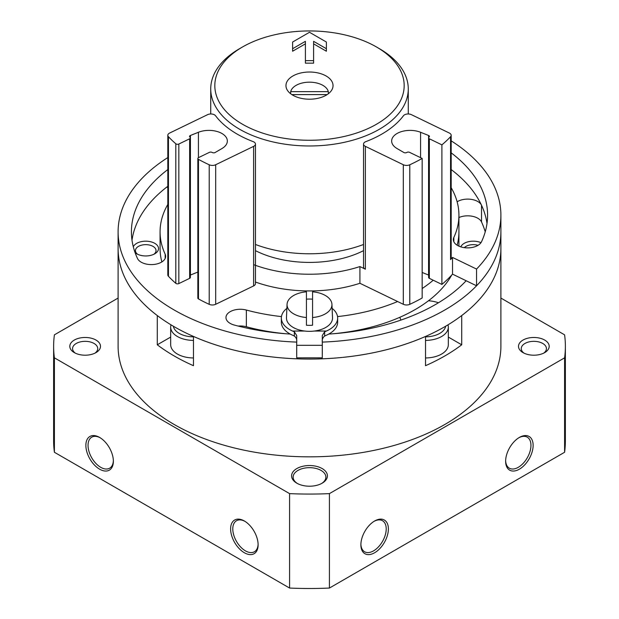 <?xml version="1.0" encoding="UTF-8"?>
<svg xmlns="http://www.w3.org/2000/svg" width="619" height="619" viewBox="0 0 619 619"><rect width="100%" height="100%" fill="white"/><g stroke="black" fill="none" stroke-linecap="round" stroke-linejoin="round"><path stroke-width="0.93" d="M322.306 342.106A191.395 110.499 0 0 0 432.526 316.502A191.395 110.499 0 0 0 500.895 231.854L500.895 346.338A191.395 110.499 180 0 1 309.5 456.837A191.395 110.499 180 0 1 118.105 346.338L118.105 248.567A191.395 110.499 0 0 0 228.612 348.714A191.395 110.499 0 0 0 432.526 333.215A191.395 110.499 0 0 0 500.895 248.567A191.395 110.499 180 0 1 461.712 315.551L461.712 344.798A191.395 110.499 180 0 1 425.524 365.697L425.524 336.442A191.395 110.499 180 0 1 193.476 336.442L193.476 365.697A191.395 110.499 180 0 1 157.288 344.798L170.674 337.069M167.819 157.566A191.395 110.499 0 0 0 118.105 231.854L118.105 248.567A191.395 110.499 180 0 0 157.288 315.551L157.288 344.798M401.004 320.062A25.588 14.771 180 0 1 399.905 317.261M428.48 300.764A25.588 14.771 180 0 1 438.469 302.753M167.819 187.658L166.79 187.062M460.807 246.865A12.79 7.389 180 0 1 480.986 242.679M133.309 246.819A12.79 7.389 180 0 1 142.285 241.456A12.79 7.389 180 0 1 154.789 243.344A12.79 7.389 180 0 1 154.789 253.79A12.79 7.389 180 0 1 136.698 253.79A12.79 7.389 180 0 1 135.097 252.668M258.108 544.163A17.912 10.337 60 0 1 254.409 551.761A17.912 10.337 60 0 1 236.497 541.416A17.912 10.337 60 0 1 236.497 520.734A17.912 10.337 60 0 1 244.923 521.33M100.177 437.765A17.912 10.337 -120 0 0 91.751 437.169A17.912 10.337 -120 0 0 89.004 451.522A17.912 10.337 -120 0 0 100.711 467.306A17.912 10.337 -120 0 0 109.664 468.188A17.912 10.337 -120 0 0 113.362 460.598M99.62 469.187A19.444 11.227 -120 0 0 113.37 461.248A19.444 11.227 -120 0 0 99.62 437.432A19.444 11.227 -120 0 0 85.871 445.371A19.444 11.227 -120 0 0 99.62 469.187M244.366 520.997L244.366 520.997A19.444 11.227 60 0 1 258.115 544.813A19.444 11.227 60 0 1 244.366 552.752A19.444 11.227 60 0 1 230.616 528.936A19.444 11.227 60 0 1 244.366 520.997M500.895 298.064L564.598 334.84A255.871 147.724 180 0 1 565.371 346.338A255.871 147.724 180 0 1 564.598 357.836L329.416 493.622A255.871 147.724 180 0 1 289.584 493.622L289.584 588.05L54.402 452.272A255.871 147.724 180 0 1 53.629 440.774L53.629 346.338A255.871 147.724 180 0 1 54.402 334.84L118.105 298.064M289.584 493.622L54.402 357.836L54.402 452.272M54.402 357.836A255.871 147.724 180 0 1 53.629 346.338M565.371 346.338L565.371 440.774A255.871 147.724 180 0 1 564.598 452.272L329.416 588.05A255.871 147.724 180 0 1 289.584 588.05M564.598 357.836L564.598 452.272M533.129 445.371A19.444 11.227 -60 0 1 519.38 469.187A19.444 11.227 -60 0 1 505.63 461.248A19.444 11.227 -60 0 1 519.38 437.432A19.444 11.227 -60 0 1 533.129 445.371M360.885 544.813A19.444 11.227 120 0 0 374.634 552.752A19.444 11.227 120 0 0 388.384 528.936A19.444 11.227 120 0 0 374.634 520.997A19.444 11.227 120 0 0 360.885 544.813M329.416 493.622L329.416 588.05M544.705 340.071A15.351 8.867 180 0 1 544.705 352.606A15.351 8.867 180 0 1 522.993 352.606A15.351 8.867 180 0 1 522.993 340.071A15.351 8.867 180 0 1 544.705 340.071M322.166 468.56A17.912 10.337 180 0 1 322.166 483.184A17.912 10.337 180 0 1 296.834 483.184A17.912 10.337 180 0 1 296.834 468.56A17.912 10.337 180 0 1 322.166 468.56M96.007 340.071A15.351 8.867 180 0 1 96.007 352.606A15.351 8.867 180 0 1 74.295 352.606A15.351 8.867 180 0 1 74.295 340.071A15.351 8.867 180 0 1 96.007 340.071M360.892 544.163A17.912 10.337 120 0 0 364.591 551.761A17.912 10.337 120 0 0 382.503 541.416A17.912 10.337 120 0 0 382.503 520.734A17.912 10.337 120 0 0 374.077 521.33M518.823 437.765A17.912 10.337 -60 0 1 527.249 437.169A17.912 10.337 -60 0 1 530.955 445.371A17.912 10.337 -60 0 1 523.14 463.391A17.912 10.337 -60 0 1 509.336 468.188A17.912 10.337 -60 0 1 505.638 460.598M75.371 353.17A12.581 7.266 180 0 1 72.562 348.598A12.581 7.266 180 0 1 80.331 341.889A12.581 7.266 180 0 1 94.049 343.46A12.581 7.266 180 0 1 97.732 348.598A12.581 7.266 180 0 1 94.931 353.17M297.399 483.493A16.373 9.455 180 0 1 293.127 477.125A16.373 9.455 180 0 1 303.233 468.39A16.373 9.455 180 0 1 321.083 470.44A16.373 9.455 180 0 1 325.873 477.125A16.373 9.455 180 0 1 321.601 483.493M524.069 353.17A12.581 7.266 180 0 1 521.268 348.598A12.581 7.266 180 0 1 529.036 341.889A12.581 7.266 180 0 1 542.747 343.46A12.581 7.266 180 0 1 546.438 348.598A12.581 7.266 180 0 1 543.629 353.17M137.673 254.301A10.299 5.95 180 0 1 135.437 250.602A10.299 5.95 180 0 1 141.797 245.109A10.299 5.95 180 0 1 153.025 246.393A10.299 5.95 180 0 1 156.042 250.602A10.299 5.95 180 0 1 153.814 254.301M464.312 247.646A10.299 5.95 180 0 1 478.03 245.333M447.986 324.843A23.027 13.293 180 0 1 448.326 327.118L448.326 344.667A23.027 13.293 180 0 1 425.524 357.96M448.326 337.069L461.712 344.798M193.476 357.96A23.027 13.293 180 0 1 170.674 344.667L170.674 327.118A23.027 13.293 180 0 1 171.014 324.843M445.657 326.221A20.473 11.815 180 0 1 425.524 336.844M448.326 327.118A23.027 13.293 180 0 1 425.524 340.411M193.476 336.844A20.473 11.815 180 0 1 173.343 326.221M193.476 340.411A23.027 13.293 180 0 1 170.674 327.118M281.467 316.595A149.427 86.273 0 0 1 246.347 310.042A14.33 8.271 0 0 0 225.966 317.539A14.33 8.271 0 0 0 234.237 325.037A178.086 102.816 0 0 0 290.234 334.067M246.347 310.042L246.347 326.755A14.33 8.271 0 0 0 238.199 326.066M246.347 326.755A149.427 86.273 0 0 0 286.419 333.803M332.581 333.803A149.427 86.273 0 0 0 451.731 275.022M337.533 316.595A149.427 86.273 0 0 0 397.607 301.53M422.166 288.524A149.427 86.273 0 0 0 433.23 280.221M451.181 152.847A178.086 102.816 0 0 1 487.586 215.141A178.086 102.816 0 0 1 481.52 241.75A14.33 8.271 0 0 1 465.805 247.809A14.33 8.271 0 0 1 453.348 239.607A14.33 8.271 0 0 1 453.835 237.464A149.427 86.273 0 0 0 458.927 215.141L458.927 231.854A149.427 86.273 0 0 1 457.132 245.209A149.427 86.273 0 0 0 458.927 231.854L458.927 246.161M451.181 169.56A178.086 102.816 0 0 1 486.998 223.498A178.086 102.816 0 0 0 481.52 205.245A14.33 8.271 0 0 0 471.098 199.349A14.33 8.271 0 0 0 457.132 201.786M485.219 231.854A178.086 102.816 0 0 0 481.52 221.958A14.33 8.271 0 0 0 458.927 217.548M167.819 204.44A149.427 86.273 0 0 0 160.073 231.854L160.073 248.567A149.427 86.273 0 0 0 161.869 261.922M160.073 231.854A149.427 86.273 0 0 0 165.165 254.185L165.165 258.463M167.819 169.56A178.086 102.816 0 0 0 131.414 231.854A178.086 102.816 0 0 0 137.48 258.463A14.33 8.271 0 0 0 153.195 264.522A14.33 8.271 0 0 0 165.652 256.32A14.33 8.271 0 0 0 165.165 254.185M118.105 231.854A191.395 110.499 0 0 0 296.694 342.106M197.848 158.51A2.05 1.184 0 0 1 198.575 157.605L209.384 152.367A2.05 1.184 0 0 1 212.201 152.467A2.05 1.184 0 0 0 215.157 152.498L222.012 148.506A18.423 10.639 0 0 0 227.343 141.016A18.423 10.639 0 0 0 217.47 131.599A18.423 10.639 0 0 0 198.428 132.273L190.428 135.476A2.05 1.184 0 0 0 189.546 136.451A2.05 1.184 0 0 0 189.963 137.163A2.05 1.184 0 0 1 190.381 137.882A2.05 1.184 0 0 1 189.646 138.788L178.837 144.026A2.05 1.184 0 0 1 175.819 143.77A160.685 92.773 0 0 1 168.445 136.729A5.114 2.956 0 0 1 167.819 135.313A5.114 2.956 0 0 1 169.645 133.046L207.582 114.67A5.114 2.956 0 0 1 215.567 115.761A102.352 59.091 0 0 0 253.163 141.627A5.114 2.956 0 0 1 255.461 144.095L255.461 283.649A5.114 2.956 0 0 1 253.635 285.916L215.698 304.293A5.114 2.956 0 0 1 209.214 304.339A160.685 92.773 0 0 1 198.475 298.923A2.05 1.184 0 0 1 197.848 298.064L197.848 158.51A2.05 1.184 0 0 0 198.475 159.362A160.685 92.773 0 0 0 209.214 164.778A5.114 2.956 0 0 0 215.698 164.731L253.635 146.355A5.114 2.956 0 0 0 255.461 144.095M255.461 282.032A102.352 59.091 0 0 0 359.918 283.278L403.302 304.293A5.114 2.956 0 0 0 409.786 304.339A160.685 92.773 0 0 0 422.166 298.002L422.166 158.441L409.608 152.359A2.05 1.184 0 0 0 406.791 152.467A2.05 1.184 0 0 1 403.836 152.491L396.988 148.506A18.423 10.639 0 0 1 391.657 141.016A18.423 10.639 0 0 1 401.53 131.599A18.423 10.639 0 0 1 420.572 132.273L428.565 135.476L428.565 275.037A2.05 1.184 0 0 1 428.611 275.053M167.819 186.273A178.086 102.816 0 0 0 132.002 240.211M328.766 334.067A178.086 102.816 0 0 0 466.161 280.747M190.428 135.476L190.428 275.037L197.848 272.066M167.819 135.313L167.819 274.867A5.114 2.956 0 0 0 168.445 276.283A160.685 92.773 0 0 0 175.819 283.332A2.05 1.184 0 0 0 178.837 283.579L189.646 278.341A2.05 1.184 0 0 0 190.381 277.436L190.381 137.882M428.565 135.476A2.05 1.184 0 0 1 429.447 136.451A2.05 1.184 0 0 1 429.029 137.163A2.05 1.184 0 0 0 428.611 137.875A2.05 1.184 0 0 0 429.346 138.78L441.896 144.861A160.685 92.773 0 0 0 450.555 136.729A5.114 2.956 0 0 0 451.181 135.313A5.114 2.956 0 0 0 449.355 133.046L411.418 114.67A5.114 2.956 0 0 0 403.433 115.761A102.352 59.091 0 0 1 365.837 141.627A5.114 2.956 0 0 0 363.539 144.095A5.114 2.956 0 0 0 365.365 146.355L403.302 164.731A5.114 2.956 0 0 0 409.786 164.778A160.685 92.773 0 0 0 422.166 158.441M253.635 264.653A102.352 59.091 0 0 0 359.918 266.565L365.365 269.203A5.114 2.956 0 0 1 363.539 266.936L363.539 144.095M359.918 266.565L359.918 283.278M458.927 215.141A149.427 86.273 0 0 0 451.181 187.719M441.896 144.861L441.896 284.423A160.685 92.773 0 0 0 452.52 274.14L476.553 285.785A191.395 110.499 0 0 0 500.895 231.854L500.895 215.141A191.395 110.499 0 0 0 451.181 140.853M450.555 136.729L450.555 259.57A160.685 92.773 0 0 0 452.52 257.427L452.52 274.14M452.52 257.427L476.553 269.072L476.553 285.785M476.553 269.072A191.395 110.499 0 0 0 500.895 215.141M363.539 250.656A81.878 47.276 180 0 1 256.87 251.353A81.878 47.276 180 0 1 255.461 250.656M450.555 259.57A5.114 2.956 0 0 0 451.181 258.154L451.181 135.313M428.611 137.875L428.611 277.436A2.05 1.184 0 0 0 429.346 278.341L441.896 284.423M422.166 272.468L428.565 275.037M255.461 244.482A98.769 57.025 0 0 0 363.539 244.482M242.555 46.959L239.661 48.63A98.769 57.025 0 0 0 210.731 88.95A98.769 57.025 0 0 0 309.5 145.976A98.769 57.025 0 0 0 408.269 88.95A98.769 57.025 0 0 0 379.339 48.63L376.445 46.959A94.676 54.658 0 0 0 242.555 46.959A94.676 54.658 0 0 0 273.273 136.11A94.676 54.658 0 0 0 404.176 85.608A94.676 54.658 0 0 0 376.445 46.959M408.269 113.981L408.269 88.95M333.037 85.608A23.537 13.587 0 0 0 309.5 72.021A23.537 13.587 0 0 0 285.963 85.608A23.537 13.587 0 0 0 309.5 99.202A23.537 13.587 0 0 0 333.037 85.608M326.391 48.715L313.593 41.334L313.593 60.647L305.407 60.647L305.407 41.334L292.609 48.715L292.609 42.03L309.5 32.281L326.391 42.03L326.391 51.23L313.593 43.841M313.593 60.647L313.593 63.153L305.407 63.153L305.407 60.647M305.407 43.841L292.609 51.23L292.609 48.715M291.858 94.606L327.142 94.606M328.31 91.651L290.69 91.651A18.98 10.956 180 0 1 309.5 82.172A18.98 10.956 180 0 1 328.31 91.651L328.395 93.717M290.69 91.651L290.605 93.717M286.876 308.37A28.149 16.249 0 0 0 281.351 318.042A28.149 16.249 0 0 0 292.609 331.041L294.342 331.792L296.71 335.537L296.71 345.309L322.29 345.309L322.29 335.537L324.658 331.792L324.658 336.032L326.391 335.219A28.149 16.249 0 0 0 337.649 322.22L337.649 318.042A28.149 16.249 0 0 0 332.124 308.37M281.351 318.042L281.351 322.22A28.149 16.249 0 0 0 292.609 335.219L294.342 336.032C296.292 337.603 297.074 339.707 296.694 342.353L296.694 354.888A5.114 2.956 0 0 1 296.71 355.113M324.658 336.032C322.708 337.595 321.926 339.699 322.306 342.353L322.306 354.888A5.114 2.956 0 0 0 322.29 355.113M296.71 345.309L296.71 357.844L322.29 357.844L322.29 345.309M324.658 331.792L326.391 331.041A28.149 16.249 0 0 0 337.649 318.042M306.428 291.828L306.428 317.516A22.454 12.968 180 0 1 287.046 304.672A22.454 12.968 180 0 1 287.054 304.347A22.454 12.968 180 0 1 306.428 291.828M312.572 317.516L312.572 291.828A22.454 12.968 180 0 1 331.946 304.347A22.454 12.968 180 0 1 312.572 317.516L312.572 325.223L312.572 317.516M331.946 304.347L332.519 317.709A23.027 13.293 180 0 1 309.786 331.335A23.027 13.293 180 0 1 286.473 318.042A23.027 13.293 180 0 1 286.481 317.709L287.054 304.347M312.572 299.163A22.779 13.154 0 0 0 306.428 299.163M306.428 325.223L306.428 317.516L306.428 325.223A22.779 13.154 0 0 0 312.572 325.223M481.52 205.245L481.52 221.958M168.445 136.729L168.445 276.283M175.819 143.77L175.819 283.332M178.837 144.026L178.837 283.579M189.646 138.788L189.646 278.341M198.428 132.273L198.428 157.683M198.475 159.362L198.475 298.923M209.214 164.778L209.214 304.339M215.698 164.731L215.698 304.293M253.635 146.355L253.635 285.916M403.302 164.731L403.302 304.293M365.365 146.355L365.365 269.203M453.835 237.464L453.835 241.75M409.786 164.778L409.786 304.339M420.572 132.273L420.572 157.675M429.346 138.78L429.346 278.341M292.609 331.041L304.672 331.041M314.328 331.041L326.391 331.041M294.342 331.792L294.342 336.032M210.731 113.981L210.731 88.95"/></g></svg>
